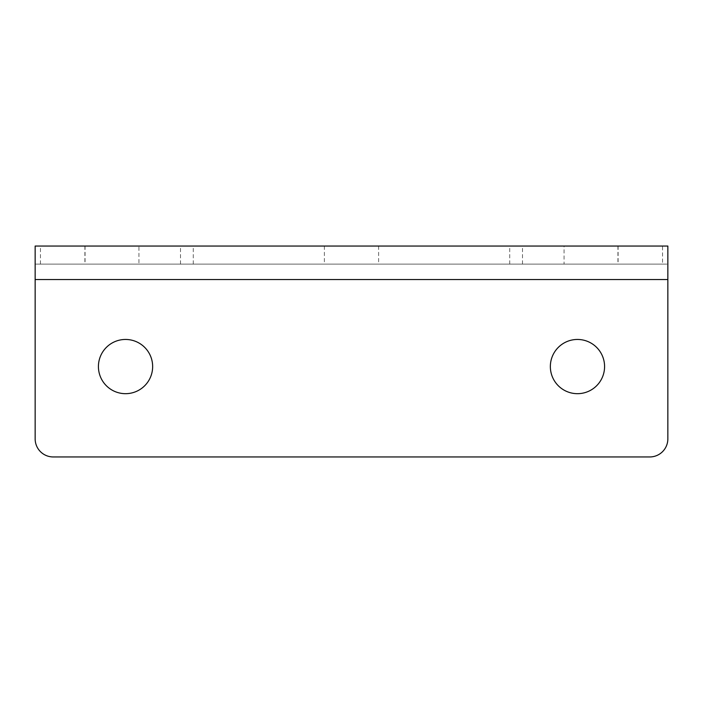 <?xml version="1.0" encoding="UTF-8"?>
<svg xmlns="http://www.w3.org/2000/svg" width="703" height="703" viewBox="0 0 703 703"><rect width="100%" height="100%" fill="white"/><g stroke="black" fill="none" stroke-linecap="round" stroke-linejoin="round"><path stroke-width="0.53" stroke-dasharray="3.52 2.64" d="M577.462 339.452A27.118 27.118 0 0 0 550.352 366.562A27.118 27.118 0 0 0 577.462 393.68A27.118 27.118 0 0 0 604.58 366.562A27.118 27.118 0 0 0 577.462 339.452M125.538 339.452A27.118 27.118 0 0 0 98.42 366.562A27.118 27.118 0 0 0 125.538 393.68A27.118 27.118 0 0 0 152.648 366.562A27.118 27.118 0 0 0 125.538 339.452M649.774 456.95L53.226 456.95A18.076 18.076 0 0 1 35.15 438.874L35.15 246.05L667.85 246.05L667.85 438.874A18.076 18.076 0 0 1 649.774 456.95M662.551 264.126L35.15 264.126L667.85 264.126L662.551 264.126L662.551 246.05M378.618 264.126L324.382 264.126L378.618 264.126L378.618 246.05L324.382 246.05L378.618 246.05M138.948 264.126L618.113 264.126L138.948 264.126L138.948 246.05L618.113 246.05L564.052 246.05L564.052 264.126M138.948 246.05L564.052 246.05M324.382 246.05L324.382 264.126M35.15 279.557L667.85 279.557M193.281 264.126L193.281 246.05M509.719 264.126L509.719 246.05M85.054 246.05L85.054 264.126M617.946 246.05L617.946 264.126M522.505 264.126L522.505 246.05M40.449 264.126L40.449 246.05M180.495 264.126L180.495 246.05M84.887 246.05L84.887 264.126M618.113 246.05L618.113 264.126"/><path stroke-width="1.05" d="M577.462 339.452A27.118 27.118 0 0 0 550.352 366.562A27.118 27.118 0 0 0 577.462 393.68A27.118 27.118 0 0 0 604.58 366.562A27.118 27.118 0 0 0 577.462 339.452M125.538 339.452A27.118 27.118 0 0 0 98.42 366.562A27.118 27.118 0 0 0 125.538 393.68A27.118 27.118 0 0 0 152.648 366.562A27.118 27.118 0 0 0 125.538 339.452M649.774 456.95L53.226 456.95A18.076 18.076 0 0 1 35.15 438.874L35.15 246.05L667.85 246.05L667.85 438.874A18.076 18.076 0 0 1 649.774 456.95M35.15 279.557L667.85 279.557"/></g></svg>
